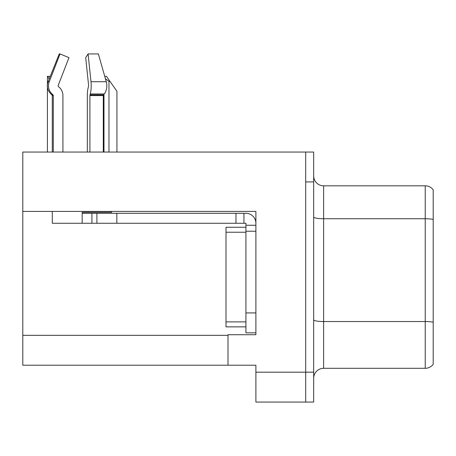<?xml version="1.0" encoding="UTF-8"?>
<svg xmlns="http://www.w3.org/2000/svg" width="456" height="456" viewBox="0 0 456 456"><rect width="100%" height="100%" fill="white"/><g stroke="black" fill="none" stroke-linecap="round" stroke-linejoin="round"><path stroke-width="0.68" d="M255.89 211.413L255.89 334.732L228 334.732L228 365.216L255.89 365.216L255.89 402.072L305.697 402.072L305.697 372.187L305.697 402.072L313.665 402.072L313.665 372.187L305.697 372.187L305.697 152.047L22.8 152.047L22.8 211.413L255.89 211.413M22.8 211.413L22.8 365.216L228 365.216M313.665 378.263A9.964 9.964 0 0 1 323.629 368.305L425.231 368.305L425.231 185.814L323.629 185.814A9.964 9.964 0 0 1 313.665 175.851A9.964 9.964 0 0 0 323.629 185.814L323.629 368.305M305.697 152.047L313.665 152.047L313.665 181.927L305.697 181.927L305.697 372.187L255.89 372.187M433.2 189.799A9.964 9.964 0 0 0 425.231 185.814A9.964 9.964 0 0 1 433.2 189.799L433.2 364.321A9.964 9.964 0 0 1 425.231 368.305M313.665 181.927L313.665 372.187M433.2 220.123L433.2 322.232A9.964 1.727 180 0 0 425.231 321.537L323.629 321.537A9.964 1.727 0 0 1 313.665 319.81M104.737 76.34L106.47 76.34L109.959 81.322L108.967 81.322L105.421 78.757M116.935 152.047L116.935 91.285L109.959 81.322M103.985 152.047L103.985 94.295M47.407 152.047L47.407 76.34L47.869 76.34L49.111 79.196M50.12 76.671L49.892 76.34L47.869 76.34M58.436 86.549A0.997 0.963 -90 0 1 58.186 85.432A0.997 0.963 -90 0 0 58.436 86.549L59.405 87.449A10.955 10.585 90 0 1 62.922 95.606L62.922 152.047M89.9 152.047L89.9 95.606L90.248 93.964A10.955 2.839 -90 0 0 90.989 81.721L106.265 81.721A10.955 7.746 90 0 1 104.247 93.964A10.955 7.746 90 0 0 106.265 81.721L98.371 53.928L88.099 53.928L85.705 57.644L88.595 85.432L88.27 87.449A10.955 2.839 -90 0 0 87.324 95.606L87.324 152.047M52.286 152.047L52.286 95.606L53.301 95.606A0.997 0.963 -90 0 0 52.981 94.865L51.956 94.865L50.947 93.964L52.012 93.964L52.981 94.865A0.997 0.963 -90 0 1 53.301 95.606L53.301 152.047M58.186 85.432L68.964 57.644L60.038 53.928L59.257 53.928L48.097 81.721C46.483 86.395 47.435 90.476 50.947 93.964M111.6 211.413L111.6 212.314L82.171 212.314L82.171 213.305L96.911 213.305L96.911 223.269L52.286 223.269L52.286 211.413M90.248 93.964L104.247 93.964L103.535 94.865A0.997 0.707 -90 0 0 103.301 95.606L103.301 152.047M60.038 53.928L49.254 81.721A10.955 10.585 90 0 0 52.012 93.964M90.989 81.721L88.099 53.928M96.911 213.305L245.926 213.305A9.964 9.964 0 0 1 255.89 223.275M96.911 223.269L245.926 223.269L245.926 225.258L255.89 225.258M245.926 332.84L255.89 332.84L245.926 332.84L245.926 225.258M243.937 223.269L243.937 213.305M255.89 231.238L245.926 231.238L245.932 227.253L226.005 227.253L226.005 326.866L245.926 326.866M235.969 223.269L235.969 213.305M22.8 335.331L228 335.331M433.2 219.433A9.964 1.727 180 0 0 425.231 218.737L323.629 218.737A9.964 1.727 0 0 1 313.665 217.01M108.967 152.047L108.967 81.322M82.171 223.269L82.171 213.305M103.301 95.606L89.9 95.606M49.254 81.721L48.097 81.721M103.535 94.865L89.986 94.865M255.89 312.919L245.926 312.919M116.833 223.269L116.833 213.305M91.93 223.269L91.93 213.305M226.005 321.885L245.926 321.885M226.005 232.235L245.926 232.235M51.956 94.865L52.286 95.606"/></g></svg>
